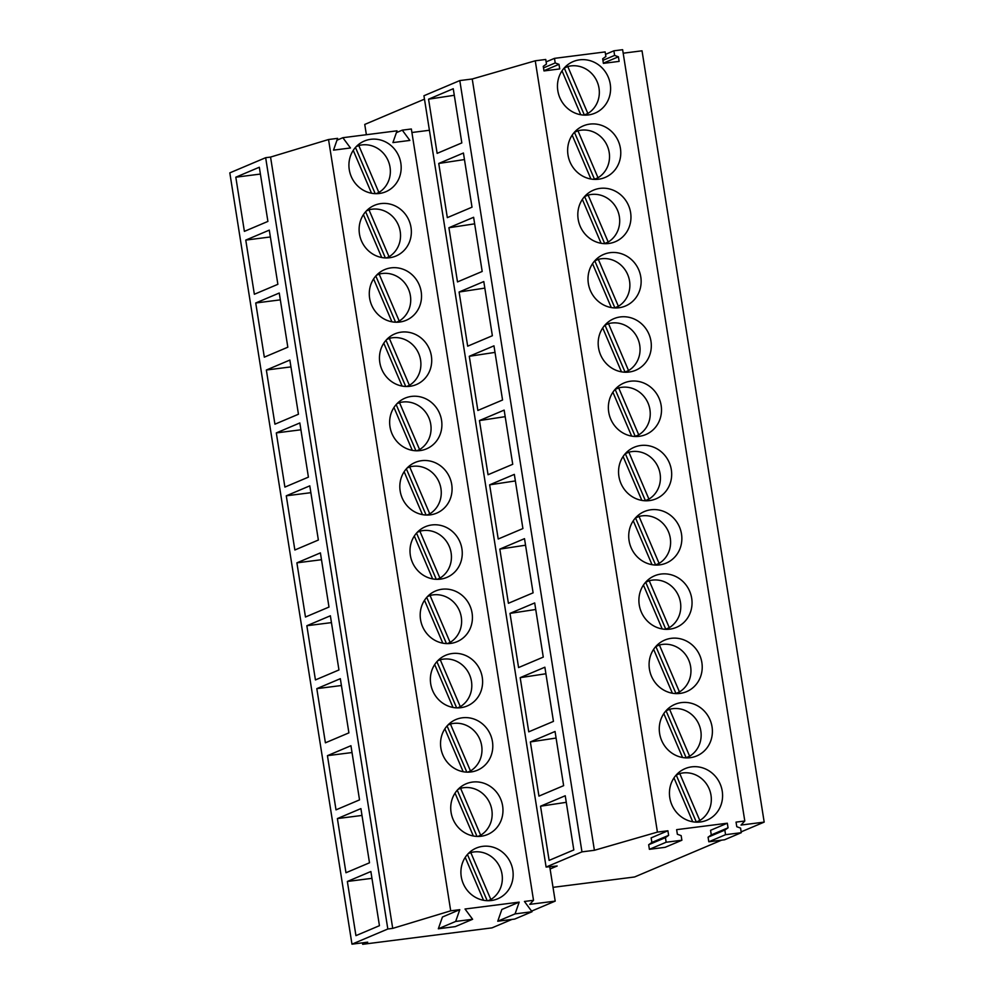 <?xml version="1.0" encoding="UTF-8"?>
<svg xmlns="http://www.w3.org/2000/svg" width="994" height="994" viewBox="0 0 994 994"><rect width="100%" height="100%" fill="white"/><g stroke="black" fill="none" stroke-linecap="round" stroke-linejoin="round"><path stroke-width="1.49" d="M362.462 942.846L362.686 944.3L367.693 942.175L351.975 944.176L387.822 929.005L392.717 928.384L450.704 910.827L459.775 909.672L455.674 921.438L438.329 928.781L455.277 926.619L472.622 919.276L455.674 921.438M424.475 99.151L364.748 124.436L366.376 134.712M553.012 887.344L634.57 876.981L721.545 840.166M511.96 919.425L491.993 927.874L362.686 944.3M255.731 302.984L279.252 293.031L287.825 347.204L264.317 357.157L255.731 302.984L280.333 299.865M245.767 240.088L269.287 230.136L277.873 284.309L254.352 294.261L245.767 240.088L270.368 236.97M235.814 177.193L259.322 167.24L267.908 221.413L244.387 231.366L235.814 177.193L260.403 174.062M396.395 132.649L402.272 130.152L409.863 140.427L392.916 142.589L397.028 130.823L342.855 137.706L350.46 147.982L333.512 150.131L337.612 138.365L328.542 139.52L450.704 910.827M370.762 139.309A27.534 25.869 67.1 0 0 364.313 141.049A27.534 25.869 67.1 0 0 350.037 173.13A27.534 25.869 67.1 0 0 379.335 193.482A27.534 25.869 67.1 0 0 385.784 191.755A27.534 25.869 67.1 0 0 400.06 159.661A27.534 25.869 67.1 0 0 370.762 139.309M380.938 203.584A27.534 25.869 67.1 0 0 374.502 205.323A27.534 25.869 67.1 0 0 360.226 237.404A27.534 25.869 67.1 0 0 389.524 257.757A27.534 25.869 67.1 0 0 395.96 256.03A27.534 25.869 67.1 0 0 410.236 223.936A27.534 25.869 67.1 0 0 380.938 203.584M391.127 267.858A27.534 25.869 67.1 0 0 384.678 269.598A27.534 25.869 67.1 0 0 370.402 301.679A27.534 25.869 67.1 0 0 399.7 322.031A27.534 25.869 67.1 0 0 406.148 320.304A27.534 25.869 67.1 0 0 420.412 288.21A27.534 25.869 67.1 0 0 391.127 267.858M402.272 130.152L411.354 128.996L533.517 900.303L529.752 904.354L555.199 901.123L549.744 866.706M411.914 132.5L429.408 130.276M387.822 929.005L265.659 157.698L229.813 172.869L351.975 944.176M327.436 755.664L336.009 809.849L359.53 799.884L350.944 745.711L327.436 755.664L352.025 752.545M337.388 818.571L360.909 808.607L369.495 862.792L345.974 872.744L337.388 818.571L361.99 815.44M347.353 881.467L370.874 871.514L379.447 925.687L355.939 935.64L347.353 881.467L371.955 878.336M266.355 370.017L289.863 360.064L298.448 414.237L274.928 424.189L266.355 370.017L290.944 366.898M276.307 432.912L284.893 487.085L308.413 477.132L299.828 422.959L276.307 432.912L300.909 429.793M286.272 495.807L294.858 549.993L318.366 540.028L309.793 485.855L286.272 495.807L310.873 492.689M316.813 688.643L325.398 742.816L348.906 732.864L340.333 678.691L316.813 688.643L341.414 685.512M306.848 625.735L315.433 679.921L338.954 669.956L330.368 615.783L306.848 625.735L331.449 622.617M296.895 562.84L320.403 552.888L328.989 607.061L305.469 617.013L296.895 562.84L321.484 559.721M265.659 157.698L270.554 157.077L392.717 928.384M270.554 157.077L328.542 139.52M533.517 900.303L524.434 901.459L532.026 911.734L515.078 913.884L519.191 902.13L465.018 909.013L472.622 919.276M482.749 846.341A27.534 25.869 -112.9 0 1 512.034 866.693A27.534 25.869 -112.9 0 1 497.77 898.775A27.534 25.869 -112.9 0 1 491.322 900.514A27.534 25.869 -112.9 0 1 462.024 880.162A27.534 25.869 -112.9 0 1 476.3 848.068A27.534 25.869 -112.9 0 1 482.749 846.341M420.064 450.593A27.534 25.869 -112.9 0 1 390.766 430.24A27.534 25.869 -112.9 0 1 405.043 398.147A27.534 25.869 -112.9 0 1 411.479 396.407A27.534 25.869 -112.9 0 1 440.777 416.759A27.534 25.869 -112.9 0 1 426.501 448.853A27.534 25.869 -112.9 0 1 420.064 450.593M409.876 386.306A27.534 25.869 -112.9 0 1 380.578 365.954A27.534 25.869 -112.9 0 1 394.854 333.872A27.534 25.869 -112.9 0 1 401.303 332.133A27.534 25.869 -112.9 0 1 430.601 352.485A27.534 25.869 -112.9 0 1 416.324 384.579A27.534 25.869 -112.9 0 1 409.876 386.306M421.667 460.682A27.534 25.869 -112.9 0 1 450.953 481.034A27.534 25.869 -112.9 0 1 436.689 513.128A27.534 25.869 -112.9 0 1 430.24 514.867A27.534 25.869 -112.9 0 1 400.942 494.515A27.534 25.869 -112.9 0 1 415.219 462.421A27.534 25.869 -112.9 0 1 421.667 460.682M452.208 653.518A27.534 25.869 -112.9 0 1 481.494 673.87A27.534 25.869 -112.9 0 1 467.23 705.951A27.534 25.869 -112.9 0 1 460.781 707.691A27.534 25.869 -112.9 0 1 431.483 687.339A27.534 25.869 -112.9 0 1 445.759 655.245A27.534 25.869 -112.9 0 1 452.208 653.518M440.417 579.142A27.534 25.869 -112.9 0 1 411.118 558.79A27.534 25.869 -112.9 0 1 425.395 526.696A27.534 25.869 -112.9 0 1 431.843 524.956A27.534 25.869 -112.9 0 1 461.141 545.308A27.534 25.869 -112.9 0 1 446.865 577.402A27.534 25.869 -112.9 0 1 440.417 579.142M450.605 643.416A27.534 25.869 -112.9 0 1 421.307 623.064A27.534 25.869 -112.9 0 1 435.583 590.97A27.534 25.869 -112.9 0 1 442.019 589.243A27.534 25.869 -112.9 0 1 471.318 609.595A27.534 25.869 -112.9 0 1 457.041 641.677A27.534 25.869 -112.9 0 1 450.605 643.416M470.957 771.965A27.534 25.869 -112.9 0 1 441.659 751.613A27.534 25.869 -112.9 0 1 455.935 719.519A27.534 25.869 -112.9 0 1 462.384 717.792A27.534 25.869 -112.9 0 1 491.682 738.144A27.534 25.869 -112.9 0 1 477.406 770.226A27.534 25.869 -112.9 0 1 470.957 771.965M481.146 836.24A27.534 25.869 -112.9 0 1 451.848 815.888A27.534 25.869 -112.9 0 1 466.124 783.794A27.534 25.869 -112.9 0 1 472.56 782.067A27.534 25.869 -112.9 0 1 501.858 802.419A27.534 25.869 -112.9 0 1 487.582 834.5A27.534 25.869 -112.9 0 1 481.146 836.24M342.855 137.706L336.978 140.191M603.37 63.156L618.405 56.795L619.125 61.379L603.395 63.38L602.675 58.795L605.88 56.509L605.147 51.924L554.478 58.36L555.199 62.945L558.988 64.337L559.721 68.934L543.991 70.934L543.258 66.337L546.464 64.063L545.743 59.466L535.257 60.796L657.419 832.102L594.4 850.292L581.962 851.87L546.104 867.054L557.162 865.998L550.104 868.992M667.906 830.773L668.627 835.358L651.878 842.452L651.145 837.867L667.906 830.773L657.419 832.102M668.627 835.358L665.421 837.644L666.154 842.229L681.884 840.241L681.151 835.643L677.361 834.252L676.641 829.655L727.31 823.218L728.043 827.816L724.837 830.089L725.558 834.687L741.288 832.686L740.567 828.101L736.778 826.71L736.045 822.113L744.792 821.007L622.629 49.7L613.894 50.806L614.615 55.403L618.405 56.795M649.442 669.198A27.994 26.304 67.1 0 0 686.568 691.65A27.994 26.304 67.1 0 0 701.863 662.538A27.994 26.304 67.1 0 0 664.737 640.086A27.994 26.304 67.1 0 0 649.442 669.198M567.996 154.989A27.994 26.304 67.1 0 0 605.122 177.441A27.994 26.304 67.1 0 0 620.418 148.33A27.994 26.304 67.1 0 0 583.292 125.878A27.994 26.304 67.1 0 0 567.996 154.989M588.361 283.538A27.994 26.304 67.1 0 0 625.487 305.99A27.994 26.304 67.1 0 0 640.782 276.879A27.994 26.304 67.1 0 0 603.656 254.427A27.994 26.304 67.1 0 0 588.361 283.538M618.902 476.362A27.994 26.304 67.1 0 0 656.028 498.826A27.994 26.304 67.1 0 0 671.323 469.715A27.994 26.304 67.1 0 0 634.197 447.263A27.994 26.304 67.1 0 0 618.902 476.362M557.82 90.715A27.994 26.304 67.1 0 0 594.946 113.167A27.994 26.304 67.1 0 0 610.241 84.055A27.994 26.304 67.1 0 0 573.116 61.603A27.994 26.304 67.1 0 0 557.82 90.715M578.173 219.264A27.994 26.304 67.1 0 0 615.298 241.716A27.994 26.304 67.1 0 0 630.606 212.604A27.994 26.304 67.1 0 0 593.48 190.152A27.994 26.304 67.1 0 0 578.173 219.264M608.713 412.088A27.994 26.304 67.1 0 0 645.839 434.54A27.994 26.304 67.1 0 0 661.147 405.44A27.994 26.304 67.1 0 0 624.021 382.976A27.994 26.304 67.1 0 0 608.713 412.088M650.958 341.153A27.994 26.304 67.1 0 0 613.832 318.701A27.994 26.304 67.1 0 0 598.537 347.813A27.994 26.304 67.1 0 0 635.663 370.265A27.994 26.304 67.1 0 0 650.958 341.153M639.254 604.924A27.994 26.304 67.1 0 0 676.38 627.376A27.994 26.304 67.1 0 0 691.687 598.264A27.994 26.304 67.1 0 0 654.561 575.812A27.994 26.304 67.1 0 0 639.254 604.924M681.499 533.989A27.994 26.304 67.1 0 0 644.373 511.537A27.994 26.304 67.1 0 0 629.078 540.649A27.994 26.304 67.1 0 0 666.204 563.101A27.994 26.304 67.1 0 0 681.499 533.989M659.618 733.473A27.994 26.304 67.1 0 0 696.744 755.925A27.994 26.304 67.1 0 0 712.039 726.813A27.994 26.304 67.1 0 0 674.914 704.361A27.994 26.304 67.1 0 0 659.618 733.473M722.228 791.087A27.994 26.304 67.1 0 0 685.102 768.635A27.994 26.304 67.1 0 0 669.794 797.747A27.994 26.304 67.1 0 0 706.92 820.199A27.994 26.304 67.1 0 0 722.228 791.087M535.257 60.796L472.237 78.998L594.4 850.292M472.237 78.998L459.8 80.576L581.962 851.87M459.8 80.576L423.941 95.747L546.104 867.054M520.185 677.659L528.758 731.832L553.447 721.383L544.874 667.21L520.185 677.659L545.905 673.758M530.361 741.934L555.05 731.485L563.635 785.658L538.947 796.107L530.361 741.934L556.093 738.045M540.537 806.209L565.238 795.759L573.811 849.932L549.123 860.394L540.537 806.209L566.269 802.32M459.104 292.012L483.792 281.563L492.365 335.736L467.677 346.185L459.104 292.012L484.823 288.111M469.28 356.287L477.865 410.46L502.554 400.01L493.968 345.837L469.28 356.287L495.012 352.385M504.157 410.112L479.456 420.561L488.042 474.734L512.73 464.285L504.157 410.112M428.563 99.189L437.136 153.362L461.825 142.912L453.252 88.727L428.563 99.189L454.283 95.287M438.739 163.463L447.325 217.636L472.013 207.187L463.428 153.014L438.739 163.463L464.471 159.562M473.616 217.288L448.915 227.738L457.501 281.911L482.189 271.461L473.616 217.288M509.997 613.385L518.582 667.558L543.271 657.109L534.697 602.936L509.997 613.385L535.729 609.484M499.82 549.11L524.509 538.661L533.095 592.834L508.406 603.283L499.82 549.11L525.553 545.209M489.644 484.836L498.218 539.009L522.906 528.559L514.333 474.387L489.644 484.836L515.364 480.934M623.176 53.204L642.025 50.806L764.187 822.113L741.039 825.057L744.792 821.007M741.164 831.854L764.187 822.113M605.532 54.347L613.894 50.806M546.128 61.889L554.478 58.36M543.507 67.903L555.199 62.945M543.954 70.711L558.988 64.337M602.923 60.348L614.615 55.403M595.555 179.405A27.994 26.304 67.1 0 0 596.499 178.386M576.557 131.407L575.228 131.382M586.746 195.681L585.404 195.656M605.731 243.679L606.663 242.673M566.381 67.132L565.052 67.107M585.379 115.13A27.994 26.304 67.1 0 0 586.323 114.111M448.915 227.738L474.647 223.836M626.096 372.241A27.994 26.304 67.1 0 0 627.04 371.209M607.098 324.23L605.768 324.206M617.286 388.505L615.945 388.48M636.272 436.515L637.204 435.496M596.922 259.956L595.592 259.931M615.92 307.954A27.994 26.304 67.1 0 0 616.864 306.935M479.456 420.561L505.188 416.66M656.636 565.064A27.994 26.304 67.1 0 0 657.581 564.045M637.639 517.054L636.309 517.029M647.827 581.341L646.485 581.304M666.812 629.339L667.744 628.32M627.462 452.779L626.133 452.755M646.46 500.79A27.994 26.304 67.1 0 0 647.405 499.771M532.026 911.734L514.693 919.077L497.745 921.227L501.846 909.473L519.191 902.13M459.775 909.672L442.442 917.015L438.329 928.781M515.078 913.884L497.745 921.227M555.199 901.123L531.579 911.125M741.288 832.686L724.539 839.781L708.809 841.781L708.088 837.184L711.282 834.91L710.561 830.313L727.31 823.218M651.878 842.452L648.672 844.738L649.393 849.323L665.123 847.323L681.884 840.241M648.672 844.738L665.421 837.644M711.282 834.91L728.043 827.816M649.393 849.323L666.154 842.229M708.088 837.184L724.837 830.089M708.809 841.781L725.558 834.687M687.177 757.888A27.994 26.304 67.1 0 0 688.121 756.869M668.179 709.89L666.85 709.865M678.368 774.164L677.026 774.14M697.353 822.162L698.285 821.156M658.003 645.615L656.674 645.578M677.001 693.613A27.994 26.304 67.1 0 0 677.945 692.594M378.863 192.488A25.745 24.191 67.1 0 0 388.791 162.32A25.745 24.191 67.1 0 0 361.928 144.925A25.745 24.191 67.1 0 0 358.809 145.546L378.863 192.488L376.03 193.681M356.187 146.665L358.809 145.546M353.243 150.367L371.557 193.246M355.454 147.447L375.198 193.656M389.039 256.763A25.745 24.191 67.1 0 0 398.967 226.595A25.745 24.191 67.1 0 0 372.104 209.2A25.745 24.191 67.1 0 0 368.985 209.821L389.039 256.763L386.206 257.955M366.364 210.939L368.985 209.821M363.419 214.642L381.733 257.521M365.643 211.722L385.374 257.943M399.215 321.037A25.745 24.191 67.1 0 0 409.155 290.869A25.745 24.191 67.1 0 0 382.292 273.487A25.745 24.191 67.1 0 0 379.174 274.095L399.215 321.037L396.395 322.23M376.54 275.214L379.174 274.095M373.607 278.916L391.922 321.795M375.819 275.997L395.562 322.218M409.404 385.312A25.745 24.191 67.1 0 0 419.331 355.144A25.745 24.191 67.1 0 0 392.468 337.761A25.745 24.191 67.1 0 0 389.35 338.37L409.404 385.312L406.571 386.504M386.728 339.488L389.35 338.37M383.783 343.191L402.098 386.07M385.995 340.271L405.738 386.492M419.58 449.586A25.745 24.191 67.1 0 0 429.507 419.418A25.745 24.191 67.1 0 0 402.645 402.036A25.745 24.191 67.1 0 0 399.526 402.645L419.58 449.586L416.747 450.779M396.904 403.763L399.526 402.645M393.959 407.465L412.274 450.344M396.184 404.558L415.914 450.767M429.756 513.861A25.745 24.191 67.1 0 0 439.696 483.693A25.745 24.191 67.1 0 0 412.833 466.31A25.745 24.191 67.1 0 0 409.714 466.919L429.756 513.861L426.935 515.054M407.08 468.037L409.714 466.919M404.148 471.752L422.462 514.619M406.36 468.833L426.103 515.041M439.944 578.135A25.745 24.191 67.1 0 0 449.872 547.967A25.745 24.191 67.1 0 0 423.009 530.585A25.745 24.191 67.1 0 0 419.89 531.206L439.944 578.135L437.111 579.328M417.269 532.312L419.89 531.206M414.324 536.027L432.638 578.906M416.536 533.107L436.279 579.316M450.12 642.41A25.745 24.191 67.1 0 0 460.048 612.242A25.745 24.191 67.1 0 0 433.185 594.859A25.745 24.191 67.1 0 0 430.067 595.481L450.12 642.41L447.288 643.615M427.445 596.586L430.067 595.481M424.5 600.301L442.815 643.18M426.724 597.382L446.455 643.59M460.297 706.684A25.745 24.191 67.1 0 0 470.237 676.516A25.745 24.191 67.1 0 0 443.374 659.134A25.745 24.191 67.1 0 0 440.255 659.755L460.297 706.684L457.476 707.89M437.621 660.861L440.255 659.755M434.689 664.576L453.003 707.455M436.9 661.656L456.644 707.865M470.485 770.959A25.745 24.191 67.1 0 0 480.413 740.791A25.745 24.191 67.1 0 0 453.55 723.408A25.745 24.191 67.1 0 0 450.431 724.03L470.485 770.959L467.652 772.164M447.809 725.135L450.431 724.03M444.865 728.851L463.179 771.729M447.076 725.931L466.82 772.139M480.661 835.233A25.745 24.191 67.1 0 0 490.589 805.065A25.745 24.191 67.1 0 0 463.726 787.683A25.745 24.191 67.1 0 0 460.607 788.304L480.661 835.233L477.828 836.439M457.986 789.41L460.607 788.304M455.041 793.125L473.355 836.004M457.265 790.205L476.996 836.414M490.837 899.508A25.745 24.191 67.1 0 0 500.777 869.34A25.745 24.191 67.1 0 0 473.914 851.957A25.745 24.191 67.1 0 0 470.796 852.579L490.837 899.508L488.017 900.713M468.162 853.684L470.796 852.579M465.229 857.4L483.544 900.278M467.441 854.48L487.184 900.688M587.839 113.478A25.745 24.191 67.1 0 0 597.767 83.31A25.745 24.191 67.1 0 0 570.904 65.915A25.745 24.191 67.1 0 0 567.785 66.536L587.839 113.478L584.31 114.969A25.745 24.191 67.1 0 1 584.074 115.105M567.785 66.536L564.257 68.027A25.745 24.191 67.1 0 0 564.157 68.064M562.008 70.847L580.757 114.745M564.257 68.027L584.31 114.969M598.015 177.752A25.745 24.191 67.1 0 0 607.955 147.584A25.745 24.191 67.1 0 0 581.092 130.189A25.745 24.191 67.1 0 0 577.974 130.81L598.015 177.752L594.487 179.243A25.745 24.191 67.1 0 1 594.25 179.38M577.974 130.81L574.445 132.301A25.745 24.191 67.1 0 0 574.333 132.339M572.184 135.134L590.933 179.019M574.445 132.301L594.487 179.243M608.204 242.027A25.745 24.191 67.1 0 0 618.131 211.859A25.745 24.191 67.1 0 0 591.268 194.476A25.745 24.191 67.1 0 0 588.15 195.085L608.204 242.027L604.675 243.518A25.745 24.191 67.1 0 1 604.439 243.654M588.15 195.085L584.621 196.576A25.745 24.191 67.1 0 0 584.522 196.613M582.36 199.409L601.109 243.294M584.621 196.576L604.675 243.518M618.38 306.301A25.745 24.191 67.1 0 0 628.307 276.133A25.745 24.191 67.1 0 0 601.445 258.751A25.745 24.191 67.1 0 0 598.326 259.359L618.38 306.301L614.851 307.792A25.745 24.191 67.1 0 1 614.615 307.929M598.326 259.359L594.797 260.85A25.745 24.191 67.1 0 0 594.698 260.888M592.548 263.683L611.298 307.568M594.797 260.85L614.851 307.792M628.556 370.576A25.745 24.191 67.1 0 0 638.496 340.408A25.745 24.191 67.1 0 0 611.633 323.025A25.745 24.191 67.1 0 0 608.514 323.634L628.556 370.576L625.027 372.067A25.745 24.191 67.1 0 1 624.791 372.203M608.514 323.634L604.986 325.137A25.745 24.191 67.1 0 0 604.874 325.162M602.724 327.958L621.474 371.843M604.986 325.137L625.027 372.067M638.744 434.85A25.745 24.191 67.1 0 0 648.672 404.682A25.745 24.191 67.1 0 0 621.809 387.3A25.745 24.191 67.1 0 0 618.69 387.908L638.744 434.85L635.216 436.341A25.745 24.191 67.1 0 1 634.98 436.49M618.69 387.908L615.162 389.412A25.745 24.191 67.1 0 0 615.062 389.437M612.9 392.232L631.65 436.117M615.162 389.412L635.216 436.341M648.92 499.125A25.745 24.191 67.1 0 0 658.848 468.957A25.745 24.191 67.1 0 0 631.985 451.574A25.745 24.191 67.1 0 0 628.867 452.195L648.92 499.125L645.392 500.616A25.745 24.191 67.1 0 1 645.156 500.765M628.867 452.195L625.338 453.686A25.745 24.191 67.1 0 0 625.238 453.711M623.089 456.507L641.838 500.392M625.338 453.686L645.392 500.616M659.097 563.399A25.745 24.191 67.1 0 0 669.037 533.231A25.745 24.191 67.1 0 0 642.174 515.849A25.745 24.191 67.1 0 0 639.055 516.47L659.097 563.399L655.568 564.89A25.745 24.191 67.1 0 1 655.332 565.039M639.055 516.47L635.526 517.961A25.745 24.191 67.1 0 0 635.414 517.986M633.265 520.781L652.014 564.667M635.526 517.961L655.568 564.89M669.285 627.674A25.745 24.191 67.1 0 0 679.213 597.506A25.745 24.191 67.1 0 0 652.35 580.123A25.745 24.191 67.1 0 0 649.231 580.744L669.285 627.674L665.756 629.165A25.745 24.191 67.1 0 1 665.52 629.314M649.231 580.744L645.702 582.236A25.745 24.191 67.1 0 0 645.603 582.26M643.441 585.056L662.19 628.941M645.702 582.236L665.756 629.165M679.461 691.948A25.745 24.191 67.1 0 0 689.389 661.78A25.745 24.191 67.1 0 0 662.526 644.398A25.745 24.191 67.1 0 0 659.407 645.019L679.461 691.948L675.932 693.439A25.745 24.191 67.1 0 1 675.696 693.588M659.407 645.019L655.878 646.51A25.745 24.191 67.1 0 0 655.779 646.535M653.63 649.331L672.379 693.216M655.878 646.51L675.932 693.439M689.637 756.223A25.745 24.191 67.1 0 0 699.577 726.055A25.745 24.191 67.1 0 0 672.714 708.672A25.745 24.191 67.1 0 0 669.596 709.294L689.637 756.223L686.109 757.714A25.745 24.191 67.1 0 1 685.872 757.863M669.596 709.294L666.067 710.785A25.745 24.191 67.1 0 0 665.955 710.809M663.806 713.605L682.555 757.49M666.067 710.785L686.109 757.714M699.826 820.497A25.745 24.191 67.1 0 0 709.753 790.329A25.745 24.191 67.1 0 0 682.89 772.947A25.745 24.191 67.1 0 0 679.772 773.568L699.826 820.497L696.297 822.001A25.745 24.191 67.1 0 1 696.061 822.137M679.772 773.568L676.243 775.059A25.745 24.191 67.1 0 0 676.144 775.084M673.982 777.88L692.731 821.765M676.243 775.059L696.297 822.001"/></g></svg>
